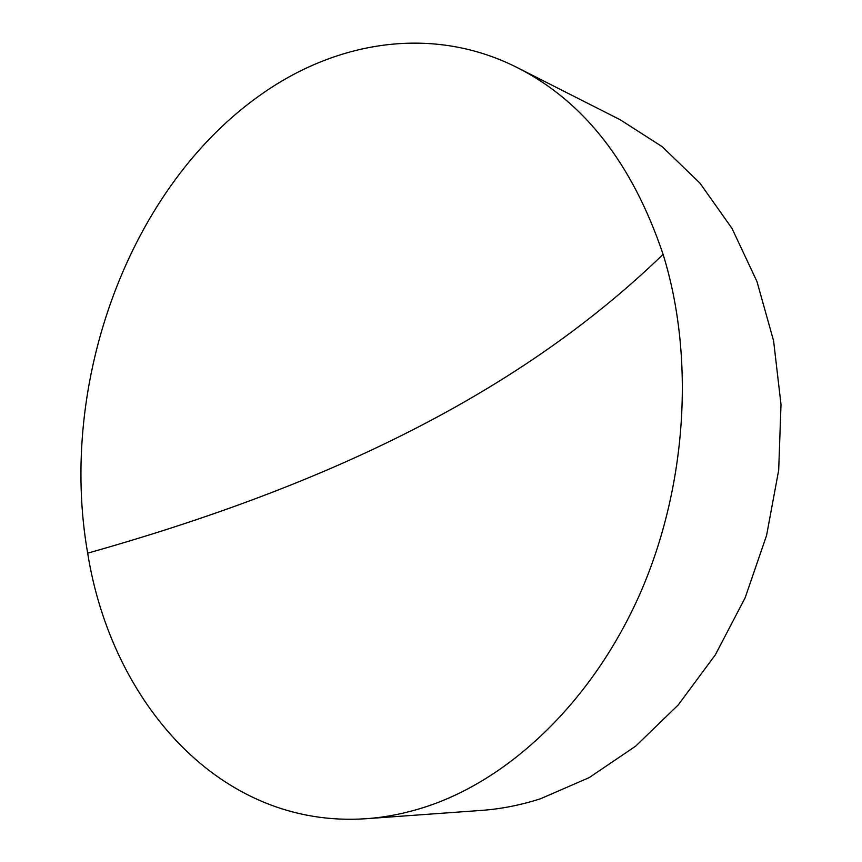 <?xml version="1.0" encoding="UTF-8"?>
<svg xmlns="http://www.w3.org/2000/svg" width="862" height="862" viewBox="0 0 862 862"><rect width="100%" height="100%" fill="white"/><g stroke="black" fill="none" stroke-linecap="round" stroke-linejoin="round"><path stroke-width="1.29" d="M263.352 92.913C338.594 40.633 433.489 25.213 517.286 67.613C583.833 101.307 632.439 163.554 663.093 254.365C695.084 357.127 687.014 486.621 640.046 593.681C592.776 700.687 511.08 778.267 427.574 806.229C406.939 813.103 386.488 817.262 366.199 818.706C219.573 828.845 111.209 701.506 87.676 553.178C57.862 383.385 128.804 185.675 263.352 92.913M366.199 818.706L481.276 810.42C500.919 809.019 520.67 805.13 540.506 798.762L589.188 777.61L635.693 746.126L678.308 704.857L715.309 654.883L745.167 597.732L766.587 535.399L778.688 470.178L781.004 404.526L773.602 340.889L756.965 281.54L732.01 228.43L699.944 183.121L662.178 146.68L620.198 119.753L517.286 67.613M87.676 553.178C310.805 490.23 511.619 401.013 663.093 254.365"/></g></svg>
